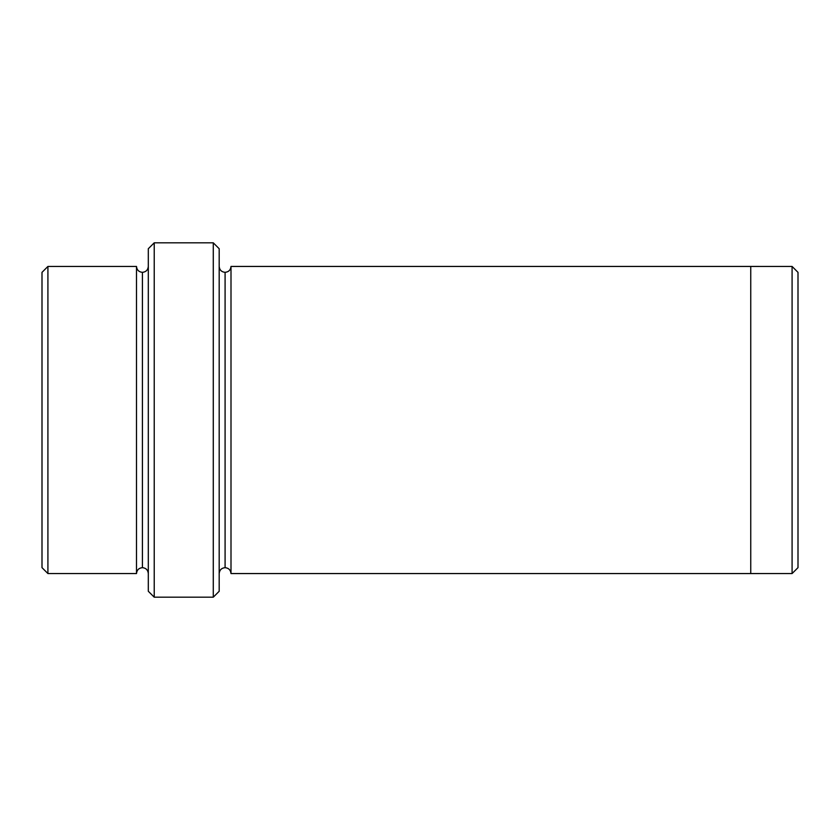 <?xml version="1.0" encoding="UTF-8"?>
<svg xmlns="http://www.w3.org/2000/svg" width="840" height="840" viewBox="0 0 840 840"><rect width="100%" height="100%" fill="white"/><g stroke="black" fill="none" stroke-linecap="round" stroke-linejoin="round"><path stroke-width="1.26" d="M148.312 248.724L148.312 591.276L154.224 597.188L154.224 242.812L148.312 248.724L154.224 242.812L154.224 597.188L213.276 597.188L219.188 591.276L219.188 248.724L213.276 242.812L213.276 597.188L213.276 242.812L154.224 242.812L213.276 242.812L219.188 248.724L219.188 591.276L213.276 597.188L154.224 597.188L148.312 591.276L148.312 248.724M798 567.651L798 272.349L792.089 266.448L792.089 573.552L798 567.651L792.089 573.552L792.089 266.448L231 266.438L231 573.562C230.622 570.003 228.659 568.029 225.089 567.662L225.089 272.339C221.529 271.971 219.566 269.997 219.188 266.438C219.566 269.997 221.529 271.971 225.089 272.339C228.659 271.971 230.622 269.997 231 266.438L750.75 266.438L750.75 573.562L792.089 573.552L750.75 573.552L750.75 266.438L792.089 266.448L798 272.349L798 567.651M42 272.349L42 567.651L47.912 573.552L47.912 266.448L42 272.349L47.912 266.448L47.912 573.552L136.5 573.552C136.878 569.993 138.841 568.029 142.411 567.651L142.411 272.349C138.841 271.971 136.878 270.007 136.5 266.448L136.5 573.552L136.5 266.448C136.878 270.007 138.841 271.971 142.411 272.349C145.971 271.971 147.934 270.007 148.312 266.448C147.934 270.007 145.971 271.971 142.411 272.349L142.411 567.651C138.841 568.029 136.878 569.993 136.5 573.552L47.912 573.552L42 567.651L42 272.349M148.312 573.552C147.934 569.993 145.971 568.029 142.411 567.651C145.971 568.029 147.934 569.993 148.312 573.552M219.188 573.562C219.566 570.003 221.529 568.029 225.089 567.662C221.529 568.029 219.566 570.003 219.188 573.562M136.5 266.448L47.912 266.448L136.5 266.448M231 573.562L750.75 573.562L231 573.562L231 266.438C230.622 269.997 228.659 271.971 225.089 272.339L225.089 567.662C228.659 568.029 230.622 570.003 231 573.562"/></g></svg>
